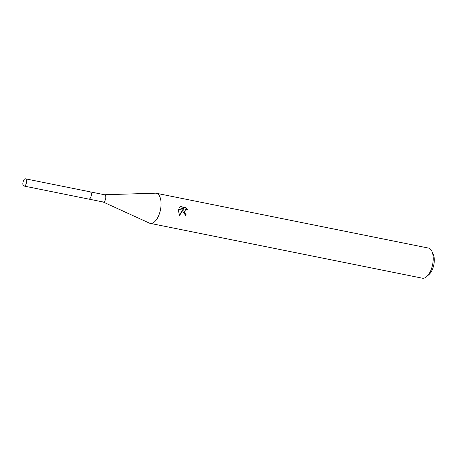 <?xml version="1.0" encoding="UTF-8"?>
<svg xmlns="http://www.w3.org/2000/svg" width="457" height="457" viewBox="0 0 457 457"><rect width="100%" height="100%" fill="white"/><g stroke="black" fill="none" stroke-linecap="round" stroke-linejoin="round"><path stroke-width="0.69" d="M90.018 198.498A3.685 1.771 -78.6 0 0 91.326 195.173A3.685 1.771 -78.6 0 0 91.149 192.888M103.008 201.937A3.685 1.771 -78.6 0 0 103.196 201.994A3.685 1.771 -78.6 0 0 105.761 198.081A3.685 1.771 -78.6 0 0 104.647 194.768L90.337 191.883M103.099 201.977L149.422 223.119A15.361 7.381 -78.6 0 0 150.21 223.376A15.361 7.381 -78.6 0 0 160.898 207.055A15.361 7.381 -78.6 0 0 156.277 193.254A15.361 7.381 -78.6 0 0 155.449 193.185L104.55 194.745M185.319 215.561A14.338 6.884 -78.6 0 0 185.605 214.167L186.119 214.082A15.361 7.381 101.4 0 1 185.793 215.693L182.92 211.488L183.274 209.62L179.51 215.51L178.424 210.586L178.607 209.637M150.21 223.376L422.348 278.187A15.361 7.381 -78.6 0 0 426.804 276.525A15.361 7.381 -78.6 0 0 433.042 261.867A15.361 7.381 -78.6 0 0 431.882 251.321A15.361 7.381 -78.6 0 0 428.415 248.065L156.277 193.254M178.607 209.632L183.628 208.695L179.407 207.844L180.755 206.598L185.965 207.649L187.501 209.717L185.902 209.26L184.32 211.774L185.205 213.636L186.119 214.082M426.804 276.525L429.163 274.377A12.293 5.901 -78.6 0 0 434.15 262.649A12.293 5.901 -78.6 0 0 433.225 254.212L431.882 251.321M185.605 214.167L184.691 213.716L185.382 209.346L185.902 209.26M186.73 209.317L185.428 207.735L180.509 206.747M185.428 207.735L185.965 207.649M179.287 215.178L182.76 209.706L183.274 209.62M24.324 186.05A3.685 1.771 -78.6 0 0 26.523 182.457A3.685 1.771 -78.6 0 0 25.455 178.818A3.685 1.771 -78.6 0 0 25.135 178.813A3.685 1.771 -78.6 0 0 23.313 180.949L22.85 183.246A3.685 1.771 -78.6 0 0 23.998 186.045A3.685 1.771 -78.6 0 0 24.324 186.05M23.998 186.045L88.749 199.098A3.696 1.777 -78.6 0 0 89.069 199.103A3.696 1.777 -78.6 0 0 91.28 195.499A3.696 1.777 -78.6 0 0 90.206 191.849L25.455 178.818M88.881 199.115L103.196 201.994"/></g></svg>
